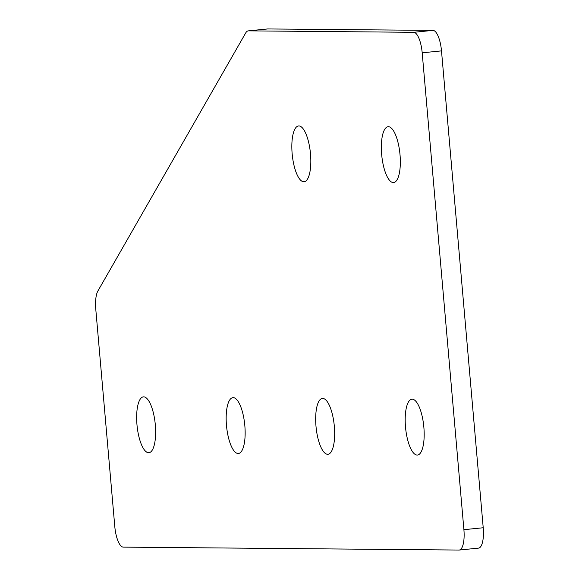 <?xml version="1.0" encoding="UTF-8"?>
<svg xmlns="http://www.w3.org/2000/svg" width="579" height="579" viewBox="0 0 579 579"><rect width="100%" height="100%" fill="white"/><g stroke="black" fill="none" stroke-linecap="round" stroke-linejoin="round"><path stroke-width="0.87" d="M303.772 181.784A28.053 9.126 -95.7 0 0 304.091 181.77A28.053 9.126 -95.7 0 0 310.46 153.442A28.053 9.126 -95.7 0 0 298.887 125.925A28.053 9.126 -95.7 0 0 298.561 125.94A28.053 9.126 -95.7 0 0 292.2 154.26A28.053 9.126 -95.7 0 0 303.772 181.784M393.286 182.566A28.053 9.126 -95.7 0 0 393.604 182.551A28.053 9.126 -95.7 0 0 399.973 154.224A28.053 9.126 -95.7 0 0 388.4 126.707A28.053 9.126 -95.7 0 0 388.075 126.721A28.053 9.126 -95.7 0 0 381.713 155.042A28.053 9.126 -95.7 0 0 393.286 182.566M148.586 452.72A28.053 9.126 -95.7 0 0 148.904 452.706A28.053 9.126 -95.7 0 0 155.273 424.378A28.053 9.126 -95.7 0 0 143.701 396.861A28.053 9.126 -95.7 0 0 143.375 396.876A28.053 9.126 -95.7 0 0 137.013 425.196A28.053 9.126 -95.7 0 0 148.586 452.72M238.099 453.502A28.053 9.126 -95.7 0 0 238.418 453.487A28.053 9.126 -95.7 0 0 244.787 425.16A28.053 9.126 -95.7 0 0 233.214 397.643A28.053 9.126 -95.7 0 0 232.888 397.657A28.053 9.126 -95.7 0 0 226.527 425.978A28.053 9.126 -95.7 0 0 238.099 453.502M327.613 454.283A28.053 9.126 -95.7 0 0 327.931 454.269A28.053 9.126 -95.7 0 0 334.3 425.941A28.053 9.126 -95.7 0 0 322.727 398.417A28.053 9.126 -95.7 0 0 322.402 398.432A28.053 9.126 -95.7 0 0 316.04 426.759A28.053 9.126 -95.7 0 0 327.613 454.283M417.126 455.065A28.053 9.126 -95.7 0 0 417.445 455.051A28.053 9.126 -95.7 0 0 423.814 426.723A28.053 9.126 -95.7 0 0 412.241 399.199A28.053 9.126 -95.7 0 0 411.915 399.213A28.053 9.126 -95.7 0 0 405.553 427.541A28.053 9.126 -95.7 0 0 417.126 455.065M413.681 32.301L432.998 30.39L267.802 28.95L248.485 30.861A20.526 6.68 -95.7 0 0 248.253 30.875A20.526 6.68 -95.7 0 0 245.67 32.996L97.894 290.991A20.526 6.68 -95.7 0 0 95.781 309.244L114.801 526.622A20.526 6.68 -95.7 0 0 123.305 547.119L458.981 550.05A20.526 6.68 -95.7 0 0 459.212 550.043A20.526 6.68 -95.7 0 0 463.902 529.669L422.185 52.798A20.526 6.68 -95.7 0 0 413.681 32.301L248.485 30.861M432.998 30.39A20.526 6.68 84.3 0 1 441.495 50.887L422.185 52.798M463.902 529.669L483.219 527.759L441.495 50.887M483.219 527.759A20.526 6.68 84.3 0 1 478.529 548.125A20.526 6.68 84.3 0 1 478.29 548.139M267.332 28.993A20.526 6.68 84.3 0 1 267.563 28.957A20.526 6.68 84.3 0 1 267.802 28.95M267.563 28.957L248.253 30.875M478.529 548.125L459.212 550.043"/></g></svg>
